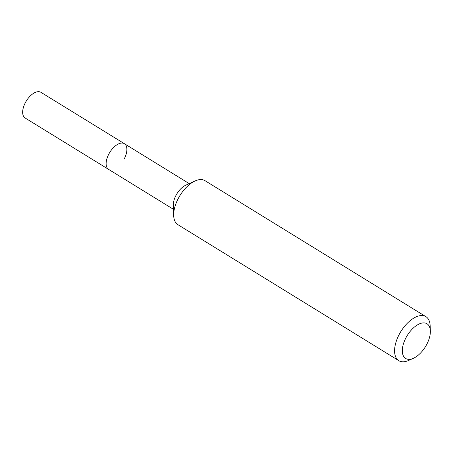 <?xml version="1.0" encoding="UTF-8"?>
<svg xmlns="http://www.w3.org/2000/svg" width="453" height="453" viewBox="0 0 453 453"><rect width="100%" height="100%" fill="white"/><g stroke="black" fill="none" stroke-linecap="round" stroke-linejoin="round"><path stroke-width="0.68" d="M413.521 358.232L408.793 360.384A25.844 13.545 -58.4 0 1 398.821 360.679L177.916 224.694A25.844 13.545 -58.4 0 1 173.686 215.656L173.284 205.447A15.074 7.905 -58.4 0 1 175.668 196.002A15.074 7.905 -58.4 0 1 185.736 185.215L195.033 180.974A25.844 13.545 -58.4 0 1 205.005 180.679L425.916 316.67A25.844 13.545 -58.4 0 1 430.146 325.701L430.35 330.888A20.374 10.679 -58.4 0 1 427.128 343.651A20.374 10.679 -58.4 0 1 413.521 358.232A20.374 10.679 -58.4 0 1 405.543 338.578A20.374 10.679 -58.4 0 1 420.82 323.357A20.374 10.679 -58.4 0 1 430.35 330.888M173.431 209.292L108.601 169.377A15.074 7.905 -58.4 0 1 108.516 154.666A15.074 7.905 -58.4 0 1 124.405 143.703A15.074 7.905 -58.4 0 1 124.484 158.42M173.686 215.656A25.844 13.545 -58.4 0 1 177.769 199.462A25.844 13.545 -58.4 0 1 195.033 180.974M398.821 360.679A25.844 13.545 -58.4 0 1 398.68 335.452A25.844 13.545 -58.4 0 1 425.916 316.67M25.125 117.995A15.074 7.905 -58.4 0 1 25.045 103.278A15.074 7.905 -58.4 0 1 40.929 92.321L124.405 143.703A15.074 7.905 -58.4 0 0 108.516 154.666A15.074 7.905 -58.4 0 0 108.601 169.377L25.125 117.995M189.235 183.618L124.405 143.703"/></g></svg>
